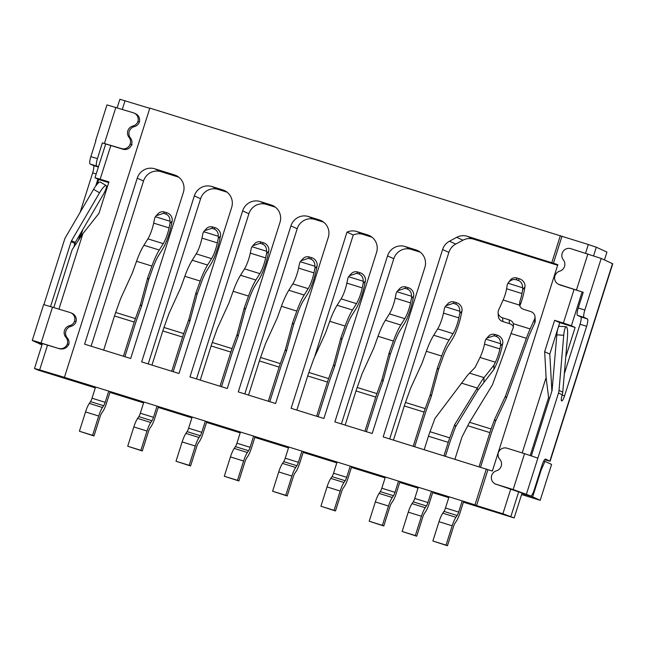 <?xml version="1.0" encoding="UTF-8"?>
<svg xmlns="http://www.w3.org/2000/svg" width="645" height="645" viewBox="0 0 645 645"><rect width="100%" height="100%" fill="white"/><g stroke="black" fill="none" stroke-linecap="round" stroke-linejoin="round"><path stroke-width="0.97" d="M454.935 459.192L461.989 436.955L469.544 422.29L491.119 428.998L494.618 419.331L495.61 421.177L492.119 430.844A14.126 3.056 -72.7 0 0 491.297 433.255L480.549 467.149M463.666 501.342L460.062 512.727A11.771 2.548 -72.7 0 1 456.289 521.257L455.08 523.031A4.708 1.016 -72.7 0 0 453.572 526.441L447.453 545.743L446.05 545.106L452.177 525.804A11.771 2.548 107.3 0 1 455.942 517.266L457.152 515.492A4.708 1.016 -72.7 0 0 458.66 512.082L462.207 500.891M447.453 545.743L432.876 541.01L439.003 521.708A11.771 2.548 -72.7 0 1 442.776 513.178L443.978 511.404A4.708 1.016 107.3 0 0 445.485 507.994L449.033 496.795M491.119 428.998A21.196 4.588 107.3 0 0 489.894 432.61L479.082 466.698M432.876 541.01L446.05 545.106M495.61 421.177L506.438 398.005L505.446 396.159L494.618 419.331M519.838 306.02L519.846 301.409L519.531 305.117A7.063 5.999 176.3 0 0 523.909 309.439L530.496 311.487A7.063 5.999 176.3 0 1 535.003 316.679L535.237 320.396A7.063 5.999 -3.7 0 1 534.778 322.895L530.384 332.659A28.259 6.111 -72.7 0 0 527.368 340.141L506.438 398.005M535.003 316.679A7.063 5.999 176.3 0 1 534.536 319.178L530.142 328.942A35.322 7.643 107.3 0 0 526.376 338.294L511.009 333.521L492.425 384.888L469.544 422.29M526.376 338.294L505.446 396.159M511.009 333.521A35.322 7.643 -72.7 0 1 513.251 327.716L513.436 323.75A7.063 5.999 176.3 0 0 509.195 319.888L509.429 323.605L502.85 321.565A7.063 5.999 176.3 0 1 498.343 316.364L498.101 312.648A7.063 5.999 -3.7 0 0 502.608 317.848L509.195 319.888M513.493 327.007A7.063 5.999 -3.7 0 0 509.429 323.605M519.531 305.117L503.124 300.022L498.561 310.148A7.063 5.999 -3.7 0 0 498.101 312.648M503.124 300.022A11.771 2.548 107.3 0 0 506.591 288.767L507.236 285.122A7.063 5.942 37.4 0 1 507.97 283.219L510.534 279.841A7.063 5.942 37.4 0 1 517.209 278.092L519.402 278.769A7.063 5.942 37.4 0 1 524.925 286.864L524.288 290.508A18.834 4.08 -72.7 0 1 520.088 305.254M519.846 301.409A11.771 2.548 107.3 0 0 521.966 293.539L522.603 289.895A7.063 5.942 -142.6 0 0 522.587 287.759L507.97 283.219C510.251 280.156 512.92 278.987 515.976 279.704L518.169 280.39C521.087 281.526 522.563 283.977 522.587 287.759M432.932 491.796L429.32 503.181A11.771 2.548 -72.7 0 1 427.232 508.647A11.771 2.548 -72.7 0 1 425.547 511.711L424.346 513.485A4.708 1.016 -72.7 0 0 423.676 514.71A4.708 1.016 -72.7 0 0 422.838 516.895L416.718 536.197L415.316 535.56L421.435 516.258A11.771 2.548 107.3 0 1 423.531 510.792A11.771 2.548 107.3 0 1 425.208 507.72L426.409 505.946A4.708 1.016 -72.7 0 0 427.087 504.721A4.708 1.016 -72.7 0 0 427.925 502.536L431.473 491.345M416.718 536.197L402.141 531.464L408.261 512.162A11.771 2.548 -72.7 0 1 410.357 506.696A11.771 2.548 -72.7 0 1 412.034 503.632L413.243 501.858A4.708 1.016 107.3 0 0 413.913 500.633A4.708 1.016 107.3 0 0 414.751 498.448L418.299 487.249M445.421 456.241L449.621 442.994A14.126 3.056 -72.7 0 1 450.653 440.003L455.62 426.692L454.741 424.555L482.484 379.599L493.933 365.183L495.4 362.216A14.126 3.056 107.3 0 0 495.803 361.361A14.126 3.056 107.3 0 0 499.875 348.905L484.508 344.132L485.129 341.157A7.063 6.313 43.4 0 1 485.951 339.157L486.814 338.109L494.062 335.771L496.263 336.448C499.174 337.577 500.609 339.996 500.568 343.696L485.951 339.157M424.2 449.646L428.457 436.222A21.196 4.588 -72.7 0 1 430.005 431.723L434.98 418.412L467.738 375.019L475.139 367.352L480.025 357.443A14.126 3.056 107.3 0 0 480.436 356.588A14.126 3.056 107.3 0 0 484.508 344.132M494.062 335.771L495.223 334.537L497.424 335.223A7.063 6.313 43.4 0 1 502.681 343.624L502.06 346.599A21.196 4.588 107.3 0 1 495.949 365.28A21.196 4.588 107.3 0 1 495.336 366.57L493.876 369.537L477.969 390.12L455.62 426.692M454.741 424.555L449.767 437.866A21.196 4.588 107.3 0 0 448.219 442.357L443.962 455.781M402.141 531.464L415.316 535.56M477.969 390.12L477.082 387.976L461.433 383.122M483.911 381.953L483.976 377.599L469.471 373.092M493.876 369.537L493.933 365.183M502.681 343.624L500.496 345.93L499.875 348.905M495.223 334.537A7.063 6.313 -136.6 0 0 488.765 336.037L486.814 338.109M500.496 345.93A7.063 6.313 -136.6 0 0 500.568 343.696M385.371 477.026L381.816 488.217L394.99 492.312L398.537 481.114M413.219 446.243L424.055 412.082A21.196 4.588 -72.7 0 1 425.232 408.608L405.471 402.472L410.543 388.395L422.12 363.006L426.337 351.283A30.613 6.627 -72.7 0 1 433.714 335.255L437.697 328.869A14.126 3.056 107.3 0 0 443.478 313.123L444.381 308.713A7.063 6.281 42.8 0 1 445.195 306.722L446.001 305.73L453.298 303.319L455.499 304.005C458.41 305.133 459.853 307.552 459.812 311.261L445.195 306.722M424.055 412.082L404.294 405.947L393.466 440.1M394.99 492.312A4.708 1.016 -72.7 0 1 393.482 495.723L392.273 497.497A11.771 2.548 107.3 0 0 388.508 506.027L382.38 525.328L383.783 525.973L389.903 506.672A4.708 1.016 -72.7 0 1 391.418 503.253L392.62 501.488A11.771 2.548 107.3 0 0 396.393 492.949L400.005 481.565M381.816 488.217A4.708 1.016 -72.7 0 1 380.308 491.627L393.482 495.723M383.783 525.973L369.206 521.241L375.334 501.939A11.771 2.548 -72.7 0 1 379.107 493.401L380.308 491.627M404.294 405.947A21.196 4.588 -72.7 0 1 405.471 402.472M414.679 446.695L425.458 412.727A14.126 3.056 -72.7 0 1 426.24 410.405L431.303 396.336L430.296 394.53L425.232 408.608M382.38 525.328L369.206 521.241M430.296 394.53L437.487 367.779L441.704 356.056A30.613 6.627 -72.7 0 1 449.081 340.028L433.714 335.255M446.001 305.73L447.977 303.593A7.063 6.281 42.8 0 1 454.467 302.053L456.668 302.739A7.063 6.281 42.8 0 1 461.949 311.116L461.038 315.518A21.196 4.588 107.3 0 1 452.379 339.149L448.388 345.526A23.551 5.096 -72.7 0 0 442.712 357.862L438.495 369.585L431.303 396.336M438.495 369.585L437.487 367.779M461.949 311.116L459.756 313.486L458.845 317.896A14.126 3.056 -72.7 0 1 453.072 333.642L449.081 340.028M459.756 313.486A7.063 6.281 -137.2 0 0 459.812 311.261M337.069 462.022L333.513 473.22L346.688 477.308L350.243 466.117M364.925 431.239L375.753 397.086A21.196 4.588 -72.7 0 1 376.93 393.603L357.177 387.468L362.24 373.399L373.818 348.01L378.034 336.287A30.613 6.627 -72.7 0 1 385.412 320.251L389.403 313.873A14.126 3.056 107.3 0 0 395.175 298.119L396.086 293.717A7.063 6.281 42.8 0 1 396.893 291.717L397.699 290.734L404.995 288.323L407.197 289C410.107 290.129 411.55 292.548 411.51 296.257L396.893 291.717M375.753 397.086L356 390.951L345.164 425.103M346.688 477.308A4.708 1.016 -72.7 0 1 345.18 480.719L343.978 482.492A11.771 2.548 107.3 0 0 340.205 491.03L334.086 510.332L335.481 510.969L341.608 491.667A4.708 1.016 -72.7 0 1 343.116 488.257L344.317 486.483A11.771 2.548 107.3 0 0 348.09 477.953L351.702 466.569M333.513 473.22A4.708 1.016 -72.7 0 1 332.006 476.631L345.18 480.719M335.481 510.969L320.912 506.236L327.031 486.935A11.771 2.548 -72.7 0 1 330.804 478.405L332.006 476.631M356 390.951A21.196 4.588 -72.7 0 1 357.177 387.468M366.384 431.69L377.156 397.723A14.126 3.056 -72.7 0 1 377.938 395.409L383.009 381.332L382.001 379.534L376.93 393.603M334.086 510.332L320.912 506.236M382.001 379.534L389.185 352.783L393.41 341.06A30.613 6.627 -72.7 0 1 400.779 325.024L385.412 320.251M397.699 290.734L399.682 288.589A7.063 6.281 42.8 0 1 406.173 287.057L408.366 287.735A7.063 6.281 42.8 0 1 413.647 296.111L412.736 300.522A21.196 4.588 107.3 0 1 404.076 324.145L400.085 330.53A23.551 5.096 -72.7 0 0 394.418 342.858L390.193 354.581L383.009 381.332M390.193 354.581L389.185 352.783M413.647 296.111L411.454 298.49L410.543 302.892A14.126 3.056 -72.7 0 1 404.77 318.646L400.779 325.024M411.454 298.49A7.063 6.281 -137.2 0 0 411.51 296.257M288.767 447.025L285.219 458.216L298.393 462.312L301.941 451.113M316.622 416.243L327.458 382.082A21.196 4.588 -72.7 0 1 328.636 378.607L308.874 372.471L313.938 358.394L325.515 333.005L329.74 321.283A30.613 6.627 -72.7 0 1 337.109 305.254L341.1 298.869A14.126 3.056 107.3 0 0 346.873 283.123L347.784 278.713A7.063 6.281 42.8 0 1 348.598 276.721L349.397 275.729L356.701 273.319L358.894 274.004C361.813 275.133 363.248 277.552 363.208 281.26L348.598 276.721M327.458 382.082L307.697 375.946L296.861 410.099M298.393 462.312A4.708 1.016 -72.7 0 1 296.877 465.722L295.676 467.496A11.771 2.548 107.3 0 0 291.903 476.026L285.783 495.328L287.186 495.973L293.306 476.671A4.708 1.016 -72.7 0 1 294.813 473.253L296.015 471.487A11.771 2.548 107.3 0 0 299.788 462.949L303.4 451.565M285.219 458.216A4.708 1.016 -72.7 0 1 283.711 461.635L296.877 465.722M287.186 495.973L272.609 491.24L278.729 471.938A11.771 2.548 -72.7 0 1 282.502 463.4L283.711 461.635M307.697 375.946A21.196 4.588 -72.7 0 1 308.874 372.471M318.082 416.694L328.853 382.727A14.126 3.056 -72.7 0 1 329.643 380.405L334.707 366.336L333.699 364.53L328.636 378.607M285.783 495.328L272.609 491.24M333.699 364.53L340.891 337.778L345.107 326.056A30.613 6.627 -72.7 0 1 352.476 310.027L337.109 305.254M349.397 275.729L351.38 273.593A7.063 6.281 42.8 0 1 357.87 272.053L360.063 272.738A7.063 6.281 42.8 0 1 365.344 281.115L364.441 285.525A21.196 4.588 107.3 0 1 355.774 309.149L351.783 315.526A23.551 5.096 -72.7 0 0 346.115 327.862L341.898 339.584L334.707 366.336M341.898 339.584L340.891 337.778M365.344 281.115L363.151 283.486L362.24 287.896A14.126 3.056 -72.7 0 1 356.467 303.642L352.476 310.027M363.151 283.486A7.063 6.281 -137.2 0 0 363.208 281.26M240.464 432.021L236.917 443.22L250.091 447.307L253.638 436.117M268.32 401.238L279.156 367.086A21.196 4.588 -72.7 0 1 280.333 363.603L260.572 357.467L265.635 343.398L277.221 318.009L281.438 306.286A30.613 6.627 -72.7 0 1 288.807 290.25L292.798 283.873A14.126 3.056 107.3 0 0 298.579 268.118L299.482 263.716A7.063 6.281 42.8 0 1 300.296 261.725L301.094 260.733L308.399 258.322L310.592 259C313.51 260.128 314.945 262.555 314.913 266.256L300.296 261.725M279.156 367.086L259.395 360.95L248.559 395.103M250.091 447.307A4.708 1.016 -72.7 0 1 248.583 450.718L247.374 452.492A11.771 2.548 107.3 0 0 243.608 461.03L237.481 480.332L238.884 480.968L245.003 461.667A4.708 1.016 -72.7 0 1 246.511 458.256L247.72 456.483A11.771 2.548 107.3 0 0 251.494 447.953L255.097 436.568M236.917 443.22A4.708 1.016 -72.7 0 1 235.409 446.63L248.583 450.718M238.884 480.968L224.307 476.236L230.434 456.934A11.771 2.548 -72.7 0 1 234.208 448.404L235.409 446.63M259.395 360.95A21.196 4.588 -72.7 0 1 260.572 357.467M269.779 401.69L280.559 367.723A14.126 3.056 -72.7 0 1 281.341 365.409L286.404 351.332L285.396 349.534L280.333 363.603M237.481 480.332L224.307 476.236M285.396 349.534L292.588 322.782L296.805 311.059A30.613 6.627 -72.7 0 1 304.182 295.023L288.807 290.25M301.094 260.733L303.077 258.589A7.063 6.281 42.8 0 1 309.568 257.057L311.769 257.734A7.063 6.281 42.8 0 1 317.05 266.111L316.139 270.521A21.196 4.588 107.3 0 1 307.48 294.144L303.489 300.53A23.551 5.096 -72.7 0 0 297.813 312.857L293.596 324.58L286.404 351.332M293.596 324.58L292.588 322.782M317.05 266.111L314.849 268.489L313.946 272.891A14.126 3.056 -72.7 0 1 308.165 288.646L304.182 295.023M314.849 268.489A7.063 6.281 -137.2 0 0 314.913 266.256M192.17 417.025L188.614 428.216L201.788 432.311L205.344 421.112M220.018 386.242L230.854 352.081A21.196 4.588 -72.7 0 1 232.031 348.606L212.269 342.471L217.341 328.394L228.919 303.013L233.135 291.29A30.613 6.627 -72.7 0 1 240.512 275.254L244.503 268.868A14.126 3.056 107.3 0 0 250.276 253.122L251.187 248.712A7.063 6.281 42.8 0 1 251.993 246.721L252.8 245.729L260.096 243.318L262.297 244.004C265.208 245.132 266.651 247.551 266.611 251.26L251.993 246.721M230.854 352.081L211.1 345.946L200.264 380.107M201.788 432.311A4.708 1.016 -72.7 0 1 200.281 435.722L199.079 437.495A11.771 2.548 107.3 0 0 195.306 446.026L189.178 465.327L190.581 465.972L196.709 446.671A4.708 1.016 -72.7 0 1 198.217 443.26L199.418 441.486A11.771 2.548 107.3 0 0 203.191 432.948L206.803 421.572M188.614 428.216A4.708 1.016 -72.7 0 1 187.106 431.634L200.281 435.722M190.581 465.972L176.012 461.24L182.132 441.938A11.771 2.548 -72.7 0 1 185.905 433.4L187.106 431.634M211.1 345.946A21.196 4.588 -72.7 0 1 212.269 342.471M221.485 386.694L232.256 352.726A14.126 3.056 -72.7 0 1 233.039 350.404L238.11 336.335L237.094 334.529L232.031 348.606M189.178 465.327L176.012 461.24M237.094 334.529L244.286 307.786L248.502 296.055A30.613 6.627 -72.7 0 1 255.88 280.027L240.512 275.254M252.8 245.729L254.775 243.592A7.063 6.281 42.8 0 1 261.273 242.052L263.466 242.738A7.063 6.281 42.8 0 1 268.747 251.115L267.836 255.525A21.196 4.588 107.3 0 1 259.177 279.148L255.186 285.525A23.551 5.096 -72.7 0 0 249.518 297.861L245.294 309.584L238.11 336.335M245.294 309.584L244.286 307.786M268.747 251.115L266.554 253.485L265.643 257.895A14.126 3.056 -72.7 0 1 259.87 273.641L255.88 280.027M266.554 253.485A7.063 6.281 -137.2 0 0 266.611 251.26M143.867 402.02L140.32 413.219L153.486 417.307L157.041 406.116M171.723 371.238L182.559 337.085A21.196 4.588 -72.7 0 1 183.728 333.602L163.975 327.467L169.038 313.397L180.616 288.009L184.841 276.286A30.613 6.627 -72.7 0 1 192.21 260.249L196.201 253.872A14.126 3.056 107.3 0 0 201.974 238.126L202.885 233.716A7.063 6.281 42.8 0 1 203.691 231.724L204.497 230.733L211.802 228.322L213.995 228.999C216.914 230.136 218.349 232.555 218.308 236.264L203.691 231.724M182.559 337.085L162.798 330.95L151.962 365.102M153.486 417.307A4.708 1.016 -72.7 0 1 151.978 420.725L150.777 422.491A11.771 2.548 107.3 0 0 147.004 431.029L140.884 450.331L142.279 450.968L148.406 431.666A4.708 1.016 -72.7 0 1 149.914 428.256L151.115 426.482A11.771 2.548 107.3 0 0 154.889 417.952L158.501 406.568M140.32 413.219A4.708 1.016 -72.7 0 1 138.804 416.63L151.978 420.725M142.279 450.968L127.71 446.235L133.829 426.934A11.771 2.548 -72.7 0 1 137.603 418.403L138.804 416.63M162.798 330.95A21.196 4.588 -72.7 0 1 163.975 327.467M173.183 371.689L183.954 337.722A14.126 3.056 -72.7 0 1 184.744 335.408L189.807 321.331L188.8 319.533L183.728 333.602M140.884 450.331L127.71 446.235M188.8 319.533L195.983 292.782L200.208 281.059A30.613 6.627 -72.7 0 1 207.577 265.022L192.21 260.249M204.497 230.733L206.481 228.588A7.063 6.281 42.8 0 1 212.971 227.056L215.164 227.733A7.063 6.281 42.8 0 1 220.445 236.11L219.542 240.52A21.196 4.588 107.3 0 1 210.875 264.144L206.884 270.529A23.551 5.096 -72.7 0 0 201.216 282.857L196.991 294.58L189.807 321.331M196.991 294.58L195.983 292.782M220.445 236.11L218.252 238.489L217.341 242.891A14.126 3.056 -72.7 0 1 211.568 258.645L207.577 265.022M218.252 238.489A7.063 6.281 -137.2 0 0 218.308 236.264M95.565 387.024L92.017 398.215L105.191 402.311L108.739 391.112M123.421 356.242L134.257 322.081A21.196 4.588 -72.7 0 1 135.434 318.606L115.673 312.47L120.736 298.393L132.322 273.012L136.538 261.289A30.613 6.627 -72.7 0 1 143.908 245.253L147.899 238.868A14.126 3.056 107.3 0 0 153.671 223.122L154.582 218.711A7.063 6.281 42.8 0 1 155.397 216.72L156.195 215.728L163.499 213.318L165.692 214.003C168.611 215.132 170.046 217.55 170.006 221.259L155.397 216.72M134.257 322.081L114.496 315.945L103.66 350.106M105.191 402.311A4.708 1.016 -72.7 0 1 103.684 405.721L102.474 407.495A11.771 2.548 107.3 0 0 98.701 416.025L92.582 435.327L93.985 435.972L100.104 416.67A4.708 1.016 -72.7 0 1 101.612 413.26L102.821 411.486A11.771 2.548 107.3 0 0 106.586 402.948L110.198 391.571M92.017 398.215A4.708 1.016 -72.7 0 1 90.51 401.633L103.684 405.721M93.985 435.972L79.408 431.239L85.535 411.937A11.771 2.548 -72.7 0 1 89.3 403.407L90.51 401.633M114.496 315.945A21.196 4.588 -72.7 0 1 115.673 312.47M124.88 356.693L135.66 322.726A14.126 3.056 -72.7 0 1 136.442 320.404L141.505 306.335L140.497 304.529L135.434 318.606M92.582 435.327L79.408 431.239M140.497 304.529L147.689 277.785L151.906 266.062A30.613 6.627 -72.7 0 1 159.275 250.026L143.908 245.253M156.195 215.728L158.178 213.592A7.063 6.281 42.8 0 1 164.669 212.052L166.862 212.737A7.063 6.281 42.8 0 1 172.142 221.114L171.239 225.524A21.196 4.588 107.3 0 1 162.572 249.147L158.589 255.525A23.551 5.096 -72.7 0 0 152.913 267.86L148.697 279.583L141.505 306.335M148.697 279.583L147.689 277.785M172.142 221.114L169.949 223.484L169.046 227.895A14.126 3.056 -72.7 0 1 163.266 243.641L159.275 250.026M169.949 223.484A7.063 6.281 -137.2 0 0 170.006 221.259M420.282 252.179L411.236 249.373A14.126 13.787 -65.4 0 0 393.797 258.742L341.399 423.934M557.643 265.264L473.535 239.142A14.126 13.787 -65.4 0 0 462.973 240.198L455.749 244.076A14.126 13.787 -65.4 0 0 448.864 252.397L389.693 438.931M227.08 192.186L218.034 189.372A14.126 13.787 -65.4 0 0 200.595 198.749L148.197 363.933M323.677 222.178L314.639 219.373A14.126 13.787 -65.4 0 0 297.192 228.749L244.794 393.934M275.375 207.182L266.337 204.376A14.126 13.787 -65.4 0 0 248.897 213.745L196.491 378.929M178.778 177.181L160.96 171.651A14.126 13.787 -65.4 0 0 143.513 181.019L91.114 346.204M371.98 237.183L362.942 234.377A14.126 13.787 -65.4 0 0 353.267 234.982L314.526 357.104M487.943 469.681L492.361 471.052L557.836 264.635L467.278 236.28A14.126 13.787 -65.4 0 0 456.716 237.328L449.484 241.206A14.126 13.787 -65.4 0 0 442.607 249.526L383.17 436.907L487.943 469.681L476.558 505.575L502.906 513.759L514.162 517.943L521.99 493.264L523.853 494.126L524.071 493.441M514.162 517.943L463.4 502.181M448.767 497.642L432.666 492.635M418.033 488.096L399.731 482.412M385.097 477.864L351.436 467.407M336.803 462.868L303.134 452.411M288.5 447.864L254.831 437.407M240.198 432.868L206.537 422.41M191.904 417.863L158.235 407.414M143.601 402.867L109.932 392.41M95.299 387.863L37.741 369.988L34.475 368.497L39.659 369.899L64.419 377.349L474.97 504.85L486.354 468.955M387.54 255.88A14.126 13.787 114.6 0 1 404.979 246.503L415.96 249.913A14.126 13.787 114.6 0 1 424.862 267.465L372.197 433.496L334.868 421.911L387.54 255.88L393.797 258.742M211.778 186.51A14.126 13.787 -65.4 0 0 194.339 195.878L141.666 361.909L178.996 373.495L231.66 207.464A14.126 13.787 -65.4 0 0 222.759 189.912L211.778 186.51L218.034 189.372M275.592 403.496L328.265 237.465A14.126 13.787 -65.4 0 0 319.356 219.913L308.383 216.502A14.126 13.787 -65.4 0 0 290.935 225.879L238.271 391.91L275.592 403.496M260.08 201.506A14.126 13.787 -65.4 0 0 242.641 210.875L189.969 376.906L227.29 388.5L279.962 222.469A14.126 13.787 -65.4 0 0 271.061 204.917L260.08 201.506L266.337 204.376M130.693 358.499L183.357 192.468A14.126 13.787 -65.4 0 0 174.456 174.916L154.695 168.78A14.126 13.787 -65.4 0 0 137.256 178.149L84.592 344.18L130.693 358.499M353.267 234.982L347.01 232.119L291.113 408.317L323.895 418.5L376.559 252.469A14.126 13.787 -65.4 0 0 367.658 234.917L356.685 231.507A14.126 13.787 -65.4 0 0 347.01 232.119M521.587 494.538L540.204 500.318L532.641 496.852L523.853 494.126M149.761 108.328L119.881 99.257L117.18 107.78M64.419 377.349L149.825 108.11L588.313 244.519L596.294 247.212L606.945 252.09L604.454 259.935M42.086 344.503L38.66 343.438L41.941 344.946M476.558 505.575L474.97 504.85M551.838 262.539L560.376 235.61M553.426 263.265L561.964 236.344M502.906 513.759L510.784 488.918M522.2 452.919L546.113 377.543L544.654 351.735L554.619 320.323L563.399 323.048L574.098 289.323M585.547 253.235L588.313 244.519M532.641 496.852L541.179 469.923L540.591 469.745M540.204 500.318L551.588 464.416L544.961 461.377L541.179 469.923M543.743 461.006L544.961 461.377M546.113 377.543L548.613 397.538L549.693 398.03M551.886 391.104L549.79 354.089L544.654 351.735M510.888 516.452L518.814 491.458M530.238 455.459L548.613 397.538M563.399 323.048L571.389 325.741L582.129 291.879M593.577 255.775L596.294 247.212M554.619 320.323L559.755 322.677L575.122 327.45L571.389 325.741M549.79 354.089L559.755 322.677M575.122 327.45L565.762 356.967M34.475 368.497L42.417 343.463M53.833 307.463L72.2 249.583L82.874 233.675L58.961 309.052M80.311 237.497L82.858 229.451M97.258 184.075L98.709 179.495L94.968 177.786L105.732 143.867M110.859 145.456L100.16 179.189L108.941 181.914L98.975 213.326L82.874 233.675M47.545 345.051L39.659 369.899M125.066 100.66L122.308 109.368M94.968 177.786L100.16 179.189M98.709 179.495L108.723 182.608M102.442 142.924L122.042 148.721A7.063 6.893 -65.4 0 0 129.242 137.611A7.063 6.893 114.6 0 1 132.918 126.009A7.063 6.893 -65.4 0 0 137.941 121.413L139.344 122.05A7.063 6.893 114.6 0 1 134.321 126.654A7.063 6.893 -65.4 0 0 130.645 138.256A7.063 6.893 114.6 0 1 123.445 149.366L102.329 142.916L97.443 158.678A7.063 1.532 107.3 0 0 96.71 166.055L98.443 166.845M558.505 393.063A11.771 11.489 -65.4 0 0 559.022 390.451L563.73 335.303A9.417 1.927 -86 0 1 566.246 326.765A9.417 1.927 -86 0 1 566.391 326.797A9.417 1.927 -86 0 1 567.463 337.012L562.754 392.16A11.771 11.489 114.6 0 1 562.238 394.772L558.505 393.063L537.865 458.127L524.546 453.645L513.162 489.547L495.602 484.089L530.674 495.949A7.063 1.532 107.3 0 0 530.714 495.965A7.063 1.532 107.3 0 0 534.213 489.861L542.042 465.182A7.063 1.532 -72.7 0 1 545.541 459.079A7.063 1.532 -72.7 0 1 545.573 459.095L550.121 461.215L544.541 459.732M563.73 335.303L556.828 334.82A9.417 1.927 -86 0 1 559.352 326.281L566.246 326.765M58.703 348.405A7.063 6.893 -65.4 0 0 67.362 343.914A7.063 6.893 -65.4 0 0 65.895 337.295A7.063 6.893 114.6 0 1 69.579 325.693A7.063 6.893 -65.4 0 0 74.594 321.097L75.997 321.734A7.063 6.893 114.6 0 1 70.974 326.338A7.063 6.893 -65.4 0 0 67.298 337.94A7.063 6.893 114.6 0 1 68.813 344.365L68.741 344.551C66.596 348.171 63.5 349.574 59.445 348.752L34.782 341.052L32.25 340.463L36.701 342.543A7.063 1.532 -72.7 0 0 36.741 342.56L40.248 343.648L41.578 343.196M95.597 140.779L106.981 104.885L133.434 112.827A7.063 6.893 114.6 0 1 137.941 121.413M550.121 461.215L612.75 263.773L601.204 258.443L584.838 310.043A7.063 1.532 107.3 0 0 584.104 317.421L587.369 318.92A7.063 1.532 -72.7 0 1 586.636 326.289L564.568 395.845A5.886 1.274 -72.7 0 1 561.658 400.932A5.886 1.274 -72.7 0 1 562.238 394.772M564.319 373.826L580.049 324.242A7.063 1.532 107.3 0 0 580.782 316.872L577.517 315.373A7.063 1.532 -72.7 0 1 578.251 308.004L583.233 292.298L560.344 285.05A7.063 6.893 114.6 0 1 559.538 284.735L558.135 284.098A7.063 6.893 -65.4 0 1 559.457 271.222A7.063 6.893 114.6 0 0 563.133 259.621A7.063 6.893 -65.4 0 1 570.333 248.51L601.204 258.443M74.014 246.874A5.886 1.274 -72.7 0 1 74.844 243.407L71.111 241.698L50.568 306.456M97.911 179.133L95.726 186.01M80.859 232.877L78.577 240.077M134.241 113.133L135.644 113.778A7.063 6.893 114.6 0 1 139.344 122.05M558.135 284.098A7.063 6.893 -65.4 0 0 558.941 284.405L583.233 292.298M531.359 455.822L551.918 391.015A4.708 4.596 -65.4 0 0 552.12 389.967L556.828 334.82M71.111 241.698A4.708 4.596 114.6 0 1 71.539 240.722L99.532 192.807L93.59 189.299L65.605 237.215A11.771 11.489 -65.4 0 0 64.524 239.65L43.925 304.585M74.844 243.407A4.708 4.596 114.6 0 1 75.28 242.431L103.265 194.516A9.417 2.048 -59.4 0 0 106.191 185.55A9.417 2.048 -59.4 0 0 99.532 192.807M80.141 212.318L92.654 172.884A7.063 1.532 107.3 0 0 93.388 165.507L90.123 164.007A7.063 1.532 -72.7 0 1 90.856 156.638L95.839 140.933M59.445 348.752L35.846 341.6L40.248 343.648M132.104 144.875L130.701 144.23M93.59 189.299A9.417 2.048 -59.4 0 1 100.249 182.043L106.191 185.55M32.25 340.463L43.634 304.569L70.087 312.511A7.063 6.893 114.6 0 1 74.594 321.097M70.902 312.817L72.296 313.462A7.063 6.893 114.6 0 1 75.997 321.734M495.602 484.089A7.063 6.893 -65.4 0 1 496.11 470.906A7.063 6.893 114.6 0 0 499.794 459.304A7.063 6.893 -65.4 0 1 498.327 452.685A7.063 6.893 -65.4 0 1 506.986 448.194L524.546 453.645M513.162 489.547L530.674 495.949M68.741 344.551L67.362 343.914M496.344 484.435L494.788 483.782M445.485 507.994L458.66 512.082M489.894 432.61L467.794 425.74M443.978 511.404L457.152 515.492M442.776 513.178L455.942 517.266M439.003 521.708L452.177 525.804M534.778 322.895L534.536 319.178M530.142 328.942L513.436 323.75M502.85 321.565L502.608 317.848M521.966 293.539L506.591 288.767M515.976 279.704L517.209 278.092M524.925 286.864L522.603 289.895M519.402 278.769L518.169 280.39M414.751 498.448L427.925 502.536M408.261 512.162L421.435 516.258M430.005 431.723L449.767 437.866M428.457 436.222L448.219 442.357M413.243 501.858L426.409 505.946M412.034 503.632L425.208 507.72M495.4 362.216L480.025 357.443M497.424 335.223L496.263 336.448M388.508 506.027L375.334 501.939M392.273 497.497L379.107 493.401M441.704 356.056L426.337 351.283M453.072 333.642L437.697 328.869M453.298 303.319L454.467 302.053M443.478 313.123L458.845 317.896M456.668 302.739L455.499 304.005M340.205 491.03L327.031 486.935M343.978 482.492L330.804 478.405M393.41 341.06L378.034 336.287M404.77 318.646L389.403 313.873M404.995 288.323L406.173 287.057M395.175 298.119L410.543 302.892M408.366 287.735L407.197 289M291.903 476.026L278.729 471.938M295.676 467.496L282.502 463.4M345.107 326.056L329.74 321.283M356.467 303.642L341.1 298.869M356.701 273.319L357.87 272.053M346.873 283.123L362.24 287.896M360.063 272.738L358.894 274.004M243.608 461.03L230.434 456.934M247.374 452.492L234.208 448.404M296.805 311.059L281.438 306.286M308.165 288.646L292.798 283.873M308.399 258.322L309.568 257.057M298.579 268.118L313.946 272.891M311.769 257.734L310.592 259M195.306 446.026L182.132 441.938M199.079 437.495L185.905 433.4M248.502 296.055L233.135 291.29M259.87 273.641L244.503 268.868M260.096 243.318L261.273 242.052M250.276 253.122L265.643 257.895M263.466 242.738L262.297 244.004M147.004 431.029L133.829 426.934M150.777 422.491L137.603 418.403M200.208 281.059L184.841 276.286M211.568 258.645L196.201 253.872M211.802 228.322L212.971 227.056M201.974 238.126L217.341 242.891M215.164 227.733L213.995 228.999M98.701 416.025L85.535 411.937M102.474 407.495L89.3 403.407M151.906 266.062L136.538 261.289M163.266 243.641L147.899 238.868M163.499 213.318L164.669 212.052M153.671 223.122L169.046 227.895M166.862 212.737L165.692 214.003M411.236 249.373L404.979 246.503M419.097 251.357L415.96 249.913M442.607 249.526L448.864 252.397M455.749 244.076L449.484 241.206M462.973 240.198L456.716 237.328M473.535 239.142L467.278 236.28M194.339 195.878L200.595 198.749M225.903 191.355L222.759 189.912M297.192 228.749L290.935 225.879M314.639 219.373L308.383 216.502M322.5 221.356L319.356 219.913M242.641 210.875L248.897 213.745M274.198 206.36L271.061 204.917M143.513 181.019L137.256 178.149M160.96 171.651L154.695 168.78M177.601 176.359L174.456 174.916M362.942 234.377L356.685 231.507M370.802 236.352L367.658 234.917M129.242 137.611L130.645 138.256M65.895 337.295L67.298 337.94M115.866 107.368L104.482 143.271M587.893 253.961L576.509 289.863M75.28 242.431L71.539 240.722M75.892 244.076L74.747 243.721M96.178 173.973L92.654 172.884M98.379 167.055L93.388 165.507M96.71 166.055L90.123 164.007M97.443 158.678L90.856 156.638M123.445 149.366L122.042 148.721M134.321 126.654L132.918 126.009M558.941 284.405L560.344 285.05M578.251 308.004L584.838 310.043M577.517 315.373L584.104 317.421M580.782 316.872L587.369 318.92M580.049 324.242L586.636 326.289M562.142 395.087L564.568 395.845M40.208 343.632L36.701 342.543M559.022 390.451L562.754 392.16M612.508 263.62L549.871 461.062M52.527 307.052L41.135 342.955M70.974 326.338L69.579 325.693M526.473 494.022L537.865 458.127M527.199 494.876L530.714 495.965"/></g></svg>
